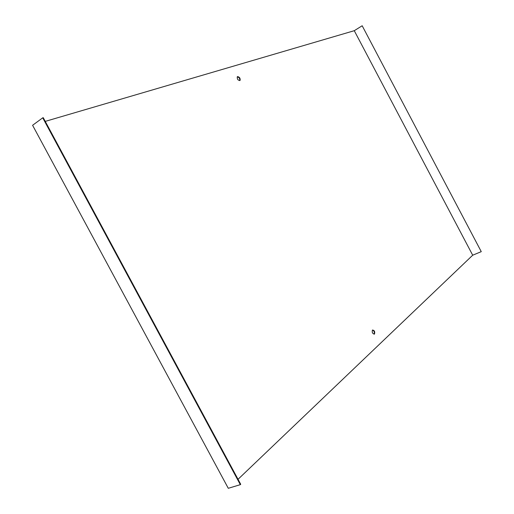 <?xml version="1.0" encoding="UTF-8"?>
<svg xmlns="http://www.w3.org/2000/svg" width="514" height="514" viewBox="0 0 514 514"><rect width="100%" height="100%" fill="white"/><g stroke="black" fill="none" stroke-linecap="round" stroke-linejoin="round"><path stroke-width="0.77" d="M472.7 255.207L481.265 251.654L362.177 25.758L354.268 30.699L472.7 255.207L238.033 479.311M362.177 25.758L481.265 251.654M237.256 76.824C239.203 77.351 240.019 78.61 239.717 80.621L240.096 80.37C240.391 78.334 239.556 77.074 237.603 76.586L237.25 76.837C237.153 79.349 238.098 80.531 240.096 80.37M372.444 330.027C374.218 330.92 374.764 332.307 374.089 334.196L374.07 334.209M32.588 125.281L228.287 488.3L240.327 484.663L42.733 117.828L32.588 125.281M42.733 117.828L43.253 117.68L240.713 484.284L240.327 484.663M372.419 330.052C371.866 332.487 372.566 333.817 374.507 334.029C375.079 331.594 374.385 330.264 372.425 330.039L372.419 330.052M45.245 121.388L354.268 30.699M374.507 334.029L374.089 334.196"/></g></svg>

